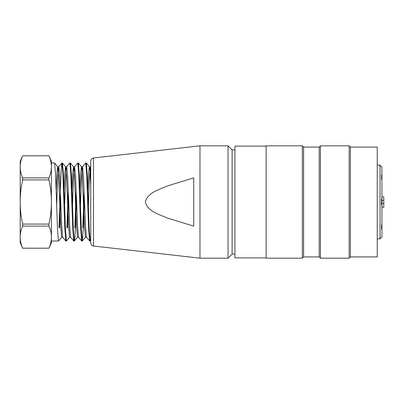 <?xml version="1.0" encoding="UTF-8"?>
<svg xmlns="http://www.w3.org/2000/svg" width="404" height="404" viewBox="0 0 404 404"><rect width="100%" height="100%" fill="white"/><g stroke="black" fill="none" stroke-linecap="round" stroke-linejoin="round"><path stroke-width="0.61" d="M93.501 246.011C91.814 245.693 90.89 244.657 90.733 242.91L90.733 161.09C90.89 159.343 91.814 158.307 93.501 157.989L199.97 145.824L199.97 258.176L93.501 246.011L93.501 157.989M193.728 177.861L167.342 185.961C159.428 189.572 148.283 192.147 145.364 201.621C147.218 211.469 159.035 214.226 166.877 217.867L193.728 226.139L193.728 177.861M234.926 254.121L232.118 254.121L232.118 149.879L228.063 145.824L199.97 145.824M232.118 254.121L228.063 258.176L228.063 145.824M54.54 162.989L51.409 162.989L51.409 241.011L58.474 241.011M58.474 240.961L57.514 229.82L55.611 175.2L54.585 163.11M59.014 227.846L61.145 169.973L61.857 163.024L58.696 166.786M62.458 162.989L61.913 162.989L62.888 174.109L64.842 228.704L65.822 240.976L62.66 237.219M66.443 240.961L65.493 229.77L63.473 175.184L62.499 163.014M60.64 198.596L59.565 227.806M66.948 227.851L68.251 189.89M70.427 162.989L69.847 162.989L70.821 174.139L72.77 228.704L73.755 240.981L70.594 237.224M76.482 198.718L75.447 227.795L74.932 237.269L74.376 240.936M74.331 240.951L73.361 229.81L71.447 175.2L70.473 163.1M68.534 197.713L67.488 227.851M74.881 227.856L76.164 190.557M78.305 162.989L77.775 162.989L78.745 174.124L80.699 228.694L81.679 240.976L78.528 237.229L77.548 226.058L75.583 176.78L74.594 166.776M84.365 198.213L83.34 227.856L82.325 240.971M81.739 241.011L82.28 241.011L81.345 229.775L79.32 175.23L78.356 163.019M82.81 227.856L84.098 190.582M86.289 162.989L85.704 162.989L86.673 174.114L88.633 228.699L89.612 240.971M90.203 240.915L89.208 229.815L87.274 175.174L86.335 163.105M56.141 189.572L56.903 172.993L57.661 166.756M57.716 166.781L58.701 177.871L60.701 227.109L61.666 237.239M64.044 190.153L64.822 173.165L65.589 166.756M65.645 166.781L66.625 177.881L68.635 227.184L69.599 237.224M71.993 189.698L72.755 173.058L73.518 166.761M73.573 166.781L74.553 177.846L76.558 227.124L77.528 237.234M79.911 189.92L80.679 173.089L81.446 166.751M78.396 163.059L81.517 166.771L81.997 169.953L84.481 227.169L85.456 237.219M87.835 190.047L88.602 173.175L89.375 166.761M86.294 163.024L89.441 166.766L90.077 172.038L90.733 185.007M90.733 167.428L90.496 166.761M90.44 166.807L89.39 179.224L88.35 206.171M89.612 240.986L86.461 237.234L85.456 226.023L83.497 176.775L82.542 166.791M82.482 166.827L81.462 179.169L80.441 206.005M74.538 166.807L73.498 179.098L72.483 205.868M70.614 237.188L69.639 226.058L67.675 176.79L66.7 166.736M69.791 163.019L66.63 166.781L66.11 170.352L64.559 205.813M62.65 237.183L61.691 226.033L59.762 176.811L58.782 166.746M58.721 166.791L57.676 179.088L56.641 205.853M51.409 166.832A99.737 49.864 180 0 1 51.409 166.862A99.737 49.874 180 0 0 48.934 155.823L48.934 155.823A107.676 107.676 0 0 1 51.409 161.428L51.409 242.572A107.676 107.676 0 0 1 48.934 248.192L22.674 248.192A99.737 49.859 0 0 1 20.2 237.138L20.2 242.572A107.676 107.676 0 0 0 22.674 248.192L48.934 248.177A99.737 49.859 0 0 0 51.409 237.138A99.737 49.859 0 0 0 48.934 226.104L22.674 226.104L22.674 224.079A99.737 99.737 0 0 1 20.2 202L20.2 237.138A99.737 49.859 0 0 1 22.674 226.104M20.2 166.862L20.2 202A99.737 99.737 0 0 1 22.674 179.921L22.674 177.901A99.737 49.874 180 0 1 20.2 166.862A99.737 49.874 180 0 1 22.674 155.823L22.674 155.808A107.676 107.676 0 0 0 20.2 161.428L20.2 166.862A99.737 49.864 180 0 1 20.2 166.832M51.409 166.862A99.737 49.874 180 0 1 48.934 177.901L48.934 179.921A99.737 99.737 0 0 1 48.934 224.079L48.934 226.104M48.934 155.823L22.674 155.823L48.934 155.808M48.934 179.921L22.674 179.921M22.674 177.901L48.934 177.901M22.674 224.079L48.934 224.079M350.404 256.929L377.245 256.929L377.245 147.071L350.404 147.071L349.157 145.824L349.157 258.176L350.404 256.929L350.404 147.071M319.195 256.929L319.195 147.071L303.591 147.071L303.591 256.929L319.195 256.929L320.443 258.176L320.443 145.824L349.157 145.824M303.591 256.929L302.344 258.176L302.344 145.824L303.591 147.071M302.344 258.176L266.135 258.176L266.135 145.824L302.344 145.824M266.135 257.868L234.926 257.868L234.926 146.132L266.135 146.132M381.926 196.879L383.8 196.879L383.8 207.242L381.926 207.242M381.926 228.704L381.926 224.422L381.553 224.821L381.553 228.967L381.926 228.816L381.568 228.704M381.926 205.106L381.926 198.894L381.553 199.066L381.553 204.934L381.926 205.106L381.926 224.422M381.926 179.578L381.926 175.184L381.553 175.033L381.553 179.179L381.926 179.578L381.926 198.894M383.8 203.5L381.926 203.5M383.8 200.379L381.926 200.379M381.926 167.18L381.553 166.791L381.926 167.18L381.926 175.184M381.926 228.816L381.926 236.82L381.553 237.209M381.553 237.33L380.053 238.83L380.053 165.17L381.553 166.67M381.926 175.296L381.568 175.296M234.926 149.879L232.118 149.879M228.063 258.176L199.97 258.176M66.443 241.011L65.877 241.011M74.331 241.011L73.811 241.011M90.203 241.011L89.668 241.011M57.747 166.786L54.596 163.039M61.706 237.214L58.575 240.946M65.67 166.781L62.529 163.044M69.629 237.219L66.473 240.976M73.594 166.776L70.453 163.044M77.553 237.224L74.447 240.92M85.476 237.229L82.325 240.976M90.728 240.41L90.274 240.956M77.719 163.014L74.563 166.776M85.648 163.014L82.492 166.766M90.728 166.403L90.425 166.761M90.496 166.731L89.375 166.731M82.542 166.731L81.446 166.731M74.594 166.731L73.518 166.731M66.695 166.731L65.589 166.731M58.782 166.731L57.661 166.731M86.486 237.269L85.456 237.269M78.558 237.269L77.528 237.269M70.634 237.269L69.599 237.269M62.706 237.269L61.666 237.269M320.443 258.176L349.157 258.176M319.195 147.071L320.443 145.824M377.245 238.83L380.053 238.83M377.245 165.17L380.053 165.17"/></g></svg>
